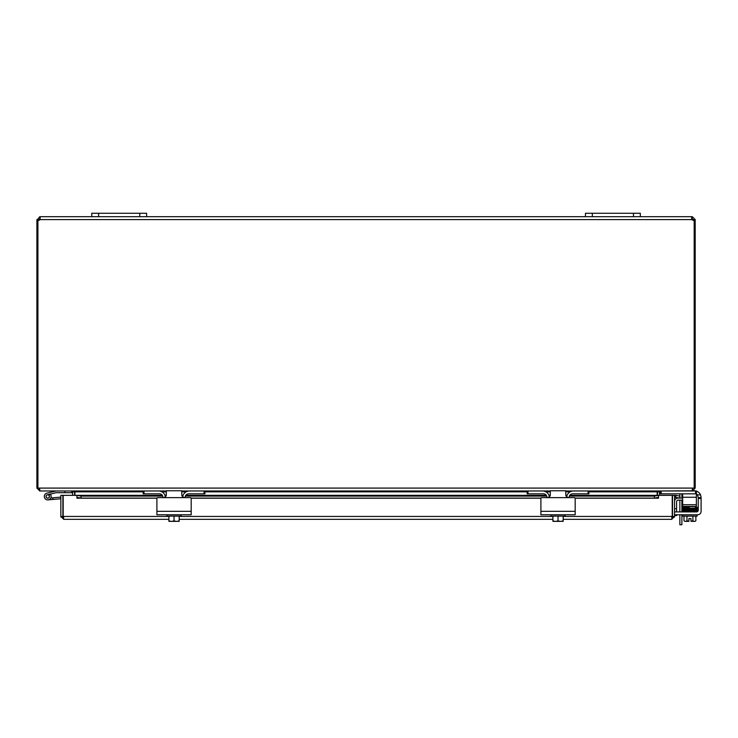 <?xml version="1.0" encoding="UTF-8"?>
<svg xmlns="http://www.w3.org/2000/svg" width="738" height="738" viewBox="0 0 738 738"><rect width="100%" height="100%" fill="white"/><g stroke="black" fill="none" stroke-linecap="round" stroke-linejoin="round"><path stroke-width="1.11" d="M640.326 216.695L640.326 213.273L585.465 213.273L585.465 216.695L640.326 216.695L640.326 213.273L640.326 216.695L691.967 216.695L691.967 219.583L691.561 217.544L692.299 216.695L695.187 219.583L695.187 220.265L694.172 220.265M146.613 213.273L91.761 213.273L91.761 216.695L146.613 216.695L146.613 213.273M679.864 514.764L679.864 524.727L681.894 524.727L681.894 514.764M679.864 496.074L679.864 494.728A1.716 1.716 0 0 0 679.615 493.833M681.847 493.833A3.432 3.432 0 0 1 681.894 494.414L681.894 498.095M681.894 500.124L681.894 511.914M679.864 511.914L679.864 500.124M679.864 498.095L679.864 496.969M74.612 495.336L74.584 491.443M37.915 220.265L36.9 220.265L36.9 488.095L39.787 490.982L71.724 490.982L72.582 491.84L72.582 495.336M657.493 491.443L657.466 495.336M692.299 490.798L660.353 490.982L659.495 491.84L659.495 495.336M143.181 491.84L74.916 491.84L74.916 495.336M660.049 490.982L657.161 491.84L657.161 495.336M74.916 491.84L72.029 490.982M39.787 488.953L38.93 488.095M693.148 488.095L692.299 488.953M682.65 493.833L682.65 497.264L696.368 497.264L696.368 490.982L692.299 490.982L695.187 488.095L695.187 220.265M166.318 490.982L143.181 490.982L143.181 493.833L143.181 490.982L40.092 490.982L39.252 488.768M36.9 488.095L692.853 488.095L691.995 490.982L565.76 490.982M550.317 490.982L181.76 490.982M692.853 488.095L695.187 488.095M37.915 488.095L37.915 220.192A1.919 1.919 0 0 0 40.12 219.583L40.12 216.695L91.761 216.695M693.941 220.265L693.148 220.265L691.967 218.725M695.187 219.583L693.148 219.583M692.299 216.695L692.299 218.725M39.787 218.725L39.787 216.695L40.12 218.725L38.93 220.265L38.136 220.265M36.9 220.265L39.787 216.695M38.93 219.583L36.9 219.583M691.709 218.762L691.967 219.583L40.12 219.583M694.172 488.095L694.172 220.192A1.919 1.919 0 0 1 691.967 219.583M146.613 216.695L585.465 216.695M682.65 500.124L678.305 500.124A1.716 1.716 0 0 0 676.598 501.84L676.598 508.731L674.569 508.731M674.569 501.526A3.432 3.432 0 0 1 677.991 498.095L682.65 498.095M676.598 515.585L674.569 515.585L676.598 515.585L677.097 514.764L676.598 514.764M676.598 511.914L676.598 508.731M63.182 512.467A3.432 3.432 0 0 0 63.182 515.281A3.432 3.432 0 0 1 63.182 512.467M672.539 514.128A3.432 3.432 0 0 1 672.53 514.128A3.432 3.432 0 0 1 672.235 515.281A3.432 3.432 0 0 0 672.235 512.467M60.857 516.443L60.857 495.336L62.887 495.336L62.887 516.443L60.857 516.443L63.745 519.331L168.901 519.331L63.745 519.331L63.182 516.443L63.182 495.336L76.9 495.336L76.9 497.384L81.014 498.095L81.014 496.102L76.9 495.336L162.295 495.336M675.611 497.384L679.661 498.095L680.021 496.102L675.962 495.382L675.574 497.375A0.858 0.858 0 0 0 674.569 498.224M675.962 495.382L675.925 495.382A2.887 2.887 0 0 0 674.569 495.466M658.517 495.382L654.403 496.102L654.403 498.095L658.517 497.384L658.517 495.336L569.754 495.382M658.517 497.384L658.517 498.224L575.151 498.224M654.403 498.095L575.105 498.095M540.972 498.095L191.105 498.095M156.973 498.095L81.014 498.095M76.9 497.384L76.9 495.336M654.403 496.102L569.395 496.102M566.839 496.102L566.046 496.102M550.031 496.102L549.247 496.102M546.683 496.102L185.395 496.102M182.839 496.102L182.046 496.102M166.032 496.102L165.247 496.102M162.692 496.102L81.014 496.102M76.9 498.224L156.926 498.224M569.782 495.336L658.517 495.336L658.527 498.224M658.527 495.336L672.235 495.336L672.235 516.443L671.681 519.331L563.186 519.331L671.681 519.331L674.569 516.443L674.569 495.336L672.539 495.336L672.539 516.443L674.569 516.443M60.95 517.163L63.745 517.301L62.887 516.443M674.477 517.163L671.681 517.301L672.539 516.443M552.9 519.331L179.186 519.331L552.9 519.331M46.024 496.674A1.716 1.716 0 0 0 47.73 498.187A1.716 1.716 0 0 1 47.333 494.801A1.716 1.716 0 0 0 46.024 496.619A1.716 1.716 0 0 0 47.878 498.178M56.005 490.982L46.937 493.132A3.432 3.432 0 0 0 45.239 498.823A3.432 3.432 0 0 0 49.907 499.109A3.432 3.432 0 0 0 50.507 494.469L48.505 494.94A1.716 1.716 0 0 1 47.73 498.187M64.87 490.982L64.87 492.698L56.153 492.698L50.221 494.109A3.432 3.432 0 0 1 50.507 494.469M52.666 493.528L47.333 494.801A1.716 1.716 0 0 1 48.505 494.94M64.87 492.698L71.724 492.698L71.724 490.982M50.811 497.965A3.432 3.432 0 0 1 50.802 497.993L52.804 497.818L52.942 499.451L48.025 499.884A3.432 3.432 0 0 1 45.239 498.823M48.865 497.753A1.716 1.716 0 0 0 49.437 496.323M60.857 498.759L48.025 499.884M52.804 497.818L60.857 497.108M46.328 497.338A1.642 1.642 0 0 1 46.863 495.069A1.642 1.642 0 0 1 49.123 495.604A1.642 1.642 0 0 1 48.597 497.864A1.642 1.642 0 0 1 46.328 497.338M156.899 510.198L156.899 498.445L156.899 514.764L191.188 514.764L191.188 498.445L191.188 510.198M165.515 496.822L163.578 497.624L184.509 497.624L182.563 496.822L181.76 494.875L181.76 490.761L166.318 490.761L166.318 494.875L165.515 496.822M184.509 497.624L190.358 497.624A0.821 0.821 0 0 1 191.188 498.445M156.899 498.445A0.821 0.821 0 0 1 157.72 497.624L163.578 497.624M166.908 514.764L166.908 516.139L181.17 516.139L181.17 514.764M178.024 521.351L179.085 521.351A8.847 8.847 0 0 0 179.186 521.277L179.186 520.714A7.269 6.301 90 0 1 176.613 521.351L169.002 521.351A8.847 8.847 0 0 1 168.901 521.277L168.901 520.714A7.269 6.301 -90 0 0 171.474 521.351L170.063 521.351M168.901 516.139L168.901 520.714M171.474 521.351A7.269 6.301 -90 0 0 174.039 520.714A7.269 6.301 90 0 0 176.613 521.351M174.039 516.139L174.039 520.714M179.186 516.139L179.186 520.714M182.673 496.923A6.854 6.854 0 0 1 189.472 490.982L204.075 490.982L204.075 493.833L188.624 493.833A3.432 3.432 0 0 0 185.192 497.264L185.192 497.624M162.895 497.624L162.895 497.264A3.432 3.432 0 0 0 159.463 493.833L144.011 493.833L144.011 490.982L158.615 490.982A6.854 6.854 0 0 1 165.404 496.923M143.181 493.833L144.011 493.833M204.075 493.833L204.896 493.833L204.896 490.982M540.899 510.198L540.899 498.445L540.899 514.764L575.179 514.764L575.179 498.445L575.179 510.198M549.515 496.822L547.578 497.624L568.5 497.624L566.563 496.822L565.76 494.875L565.76 490.761L550.317 490.761L550.317 494.875L549.515 496.822M568.5 497.624L574.358 497.624A0.821 0.821 0 0 1 575.179 498.445M540.899 498.445A0.821 0.821 0 0 1 541.72 497.624L547.578 497.624M550.908 514.764L550.908 516.139L565.17 516.139L565.17 514.764M562.024 521.351L563.076 521.351A8.847 8.847 0 0 0 563.186 521.277L563.186 520.714A7.269 6.301 90 0 1 560.612 521.351L553.002 521.351A8.847 8.847 0 0 1 552.9 521.277L552.9 520.714A7.269 6.301 -90 0 0 555.465 521.351L554.053 521.351M552.9 516.139L552.9 520.714M555.465 521.351A7.269 6.301 -90 0 0 558.039 520.714A7.269 6.301 90 0 0 560.612 521.351M558.039 516.139L558.039 520.714M563.186 516.139L563.186 520.714M566.673 496.923A6.854 6.854 0 0 1 573.472 490.982L588.075 490.982L588.075 493.833L572.614 493.833A3.432 3.432 0 0 0 569.192 497.264L569.192 497.624M546.895 497.624L546.895 497.264A3.432 3.432 0 0 0 543.463 493.833L528.002 493.833L528.002 490.982L542.615 490.982A6.854 6.854 0 0 1 549.404 496.923M527.181 490.982L527.181 493.833L528.002 493.833M588.075 493.833L588.896 493.833L588.896 490.982M674.569 511.517A1.716 1.716 0 0 0 675.657 511.914L696.534 511.914A1.716 1.716 0 0 0 697.742 511.406A1.716 1.716 0 0 1 696.792 511.895A1.716 1.716 0 0 0 698.249 510.198L698.249 497.624L701.1 497.624L698.249 497.624L697.475 494.875A3.432 3.432 0 0 0 696.368 493.99A3.432 3.432 0 0 1 697.244 494.617A3.432 3.432 0 0 0 696.368 493.99M701.1 497.624L701.1 511.333A3.432 3.432 0 0 1 697.668 514.764L674.569 514.764M693.397 490.761L694.246 490.761A6.854 6.854 0 0 1 695.962 490.982M683.997 516.139L683.997 520.714A7.269 3.635 -90 0 0 685.482 521.351L688.905 521.351L688.905 518.574L690.962 518.574L690.962 521.351L694.393 521.351A7.269 3.635 90 0 0 695.879 520.714L695.879 516.139M697.742 511.406A1.716 1.716 0 0 0 698.249 510.198A1.716 1.716 0 0 1 697.742 511.406M701.1 498.445L701.1 511.333L701.1 498.445L698.249 498.445M688.905 518.574L690.962 518.574L688.905 518.574M696.368 491.102A6.854 6.854 0 0 1 700.528 494.875L701.054 496.822M697.069 514.764L697.069 516.139L682.807 516.139L682.807 514.764M683.997 520.714A8.911 8.911 0 0 0 684.79 521.351L685.482 521.351A7.269 3.635 -90 0 0 686.967 520.714A7.269 7.269 0 0 0 688.905 521.277M690.962 521.277A7.269 7.269 0 0 0 692.908 520.714A7.269 3.635 90 0 0 694.393 521.351L695.076 521.351A8.911 8.911 0 0 0 695.879 520.714A8.911 8.911 0 0 1 695.076 521.351A8.911 8.911 0 0 0 695.879 520.714M692.908 516.139L692.908 520.714M686.967 516.139L686.967 520.714M696.792 511.895L696.792 511.416M696.054 511.093L683.084 511.093L683.084 511.914M695.999 509.681L697.013 509.737L697.013 508.98L685.685 509.257C682.613 509.266 681.506 509.441 682.355 509.774L682.355 510.576C683.489 510.115 677.65 510.198 695.722 509.866L697.013 509.801L697.013 510.558L695.989 510.502M695.417 511.056L696.054 511.056L695.417 511.056M689.274 507.523L682.853 507.689L682.853 506.932L686.506 507.052M682.788 508.528L682.355 507.31L682.355 508.113L687.152 507.56M696.054 506.997L695.417 506.997L696.054 506.997M660.353 490.982L660.353 493.833L661.174 493.833L661.174 490.982M682.65 504.709L682.65 506.425L696.368 506.425L696.368 504.709L682.65 504.709L682.65 497.264M695.547 490.982L695.547 493.833L696.368 493.833M695.547 493.833L661.174 493.833M696.368 497.264L696.368 504.709M98.615 216.695L98.615 213.273M139.759 213.273L139.759 216.695M592.328 216.695L592.328 213.273M633.472 213.273L633.472 216.695M659.495 491.84L657.466 491.84M657.161 491.84L588.896 491.84M570.151 491.84L565.76 491.84M550.317 491.84L545.935 491.84M527.181 491.84L204.896 491.84M186.151 491.84L181.76 491.84M166.318 491.84L161.936 491.84M72.582 491.84L74.612 491.84M567.07 495.382L565.806 495.382M550.271 495.382L549.007 495.382M546.323 495.382L185.755 495.382M183.07 495.382L181.806 495.382M166.271 495.382L165.017 495.382M162.323 495.382L76.9 495.382M540.926 498.224L191.151 498.224M63.182 516.443L168.901 516.443M179.186 516.443L552.9 516.443M563.186 516.443L672.235 516.443M191.188 511.333L156.899 511.333M575.179 511.333L540.899 511.333M700.528 494.875L697.475 494.875M696.054 509.441L695.417 509.441L696.054 509.441M696.054 508.602L695.417 508.602M685.925 509.654L685.454 509.654L685.925 509.654M693.941 510.059L694.412 510.059L693.941 510.059M695.417 510.262L696.054 510.262L695.417 510.262M694.412 508.399L693.941 508.399L694.412 508.399M683.812 508.187L684.458 508.187M696.054 507.79L695.417 507.79L696.054 507.79M685.925 507.993L685.454 507.993M683.812 509.857L684.458 509.857L683.812 509.857M164.998 495.336L166.281 495.336M181.797 495.336L183.089 495.336M185.792 495.336L546.295 495.336M548.998 495.336L550.28 495.336M565.797 495.336L567.088 495.336M684.154 509.46L682.862 509.395L682.862 510.152L695.75 509.847L697.521 509.358L697.032 508.943L697.484 507.541L695.989 507.237L697.484 507.541L697.032 508.943L697.521 509.358L697.032 508.943M686.506 508.685L682.862 508.565L682.862 509.321L695.75 508.999L697.521 508.519L697.161 508.113M697.133 509.774L697.521 510.179L697.133 509.774L697.521 510.179L695.75 510.659L682.853 510.954L682.853 510.198L686.506 510.318M695.75 511.452L697.521 510.973L697.189 510.576M682.807 509.358L682.77 508.528L697.013 508.141L697.013 508.897L695.999 508.842M695.722 507.393L697.013 507.329L697.023 508.085L695.989 508.039M684.154 507.79L682.862 507.735L682.853 508.491L695.75 508.187L697.521 507.707L695.989 507.237M682.696 510.179L682.632 510.964L685.482 511.093M697.013 508.141L697.013 508.897L697.013 508.141M682.687 507.707L682.77 506.905L695.722 506.6"/></g></svg>
